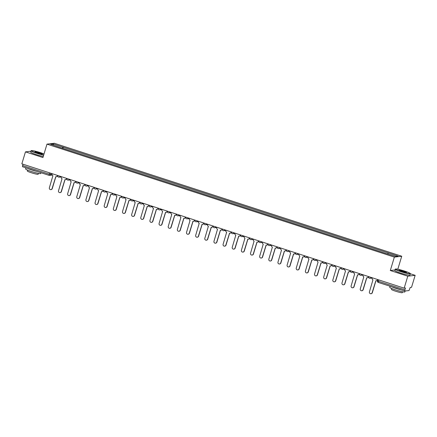 <?xml version="1.0" encoding="UTF-8"?>
<svg xmlns="http://www.w3.org/2000/svg" width="437" height="437" viewBox="0 0 437 437"><rect width="100%" height="100%" fill="white"/><g stroke="black" fill="none" stroke-linecap="round" stroke-linejoin="round"><path stroke-width="0.66" d="M397.807 269.241L401.729 256.24L54.352 143.27L46.983 144.134L394.36 257.103L390.312 270.514L407.781 276.195L404.165 288.163L21.85 163.837L25.461 151.868L42.93 157.549L46.983 144.134M407.781 276.195L415.15 275.332L410.332 273.764M415.15 275.332L411.539 287.3L410.234 287.453L409.01 290.556L404.815 291.042L378.256 282.406L378.355 281.242L404.908 289.878L404.815 291.042M49.026 175.335L22.495 166.71L22.593 165.547L49.146 174.183L52.052 174.358M22.997 164.208L22.593 165.547M30.951 151.224L25.461 151.868M404.908 289.878L405.47 288.01L404.165 288.163M387.766 253.875L388.264 252.941L398.112 256.148L395.632 256.437L385.439 253.274L60.104 147.471L50.599 144.232L53.074 143.937L62.923 147.143L62.36 148.209M388.264 252.941L62.923 147.143M401.729 256.24L394.36 257.103M394.999 269.968L390.312 270.514M62.884 148.378L63.272 147.1M53.467 145.16L53.074 143.937M372.291 277.801L372.166 278.211A1.262 1.229 -96.7 0 0 372.974 279.795L369.429 291.85A1.453 1.409 -96.7 0 0 370.947 293.73A1.453 1.409 -96.7 0 0 372.127 292.724L375.847 280.729A1.262 1.229 -96.7 0 0 377.382 279.904L377.573 279.882A1.262 1.229 83.3 0 1 376.547 280.756L376.355 280.778M377.677 279.549L377.573 279.882M375.929 280.751L372.319 292.703A1.453 1.409 83.3 0 1 371.139 293.708L370.947 293.73M377.508 279.494L377.382 279.904M363.147 274.824L363.021 275.234A1.262 1.229 -96.7 0 0 363.83 276.818L360.285 288.873A1.453 1.409 -96.7 0 0 361.803 290.758A1.453 1.409 -96.7 0 0 362.983 289.753L366.703 277.752A1.262 1.229 -96.7 0 0 368.238 276.932L368.429 276.911A1.262 1.229 83.3 0 1 367.402 277.779L367.211 277.806M368.528 276.577L368.429 276.911M366.785 277.774L363.174 289.731A1.453 1.409 83.3 0 1 361.994 290.731L361.803 290.758M368.364 276.523L368.238 276.932M353.997 271.852L353.877 272.262A1.262 1.229 -96.7 0 0 354.686 273.846L351.14 285.902A1.453 1.409 -96.7 0 0 352.659 287.781A1.453 1.409 -96.7 0 0 353.839 286.776L357.559 274.78A1.262 1.229 -96.7 0 0 359.094 273.955L359.285 273.933A1.262 1.229 83.3 0 1 358.258 274.807L358.067 274.829M359.383 273.6L359.285 273.933M357.641 274.802L354.03 286.754A1.453 1.409 83.3 0 1 352.85 287.759L352.659 287.781M359.219 273.546L359.094 273.955M344.853 268.875L344.733 269.285A1.262 1.229 -96.7 0 0 345.541 270.869L341.996 282.93A1.453 1.409 -96.7 0 0 343.515 284.809A1.453 1.409 -96.7 0 0 344.695 283.804L348.415 271.803A1.262 1.229 -96.7 0 0 349.95 270.984L350.141 270.962A1.262 1.229 83.3 0 1 349.114 271.836L348.923 271.858M350.239 270.629L350.141 270.962M348.497 271.83L344.886 283.782A1.453 1.409 83.3 0 1 343.706 284.787L343.515 284.809M350.07 270.574L349.95 270.984M404.629 271.093A7.702 0.737 16.8 0 0 395.518 269.023A7.702 0.737 16.8 0 0 401.035 271.519A7.702 0.737 16.8 0 0 410.19 273.453A7.702 0.737 16.8 0 0 404.629 271.093M410.19 273.453L410.316 273.688A7.888 0.759 -163.2 0 1 410.332 273.77A7.888 0.759 -163.2 0 1 400.937 271.705A7.888 0.759 -163.2 0 1 395.228 269.208A7.888 0.759 -163.2 0 1 395.283 269.148L395.518 269.023M403.733 271.202A3.851 0.371 -163.2 0 1 406.492 272.448A3.851 0.371 -163.2 0 1 401.936 271.41A3.851 0.371 -163.2 0 1 399.156 270.235A3.851 0.371 -163.2 0 1 403.733 271.202M406.252 272.475A3.66 0.35 16.8 0 0 403.635 271.388A3.66 0.35 16.8 0 0 399.342 270.388M405.126 291.009L404.848 291.927A7.888 0.759 -163.2 0 1 395.452 289.868A7.888 0.759 -163.2 0 1 389.744 287.371L390.083 286.251M401.363 289.922A7.888 0.759 -163.2 0 1 395.906 288.36A7.888 0.759 -163.2 0 1 391.426 286.688M402.581 291.796L402.313 292.675A5.681 0.546 -163.2 0 1 395.551 291.189A5.681 0.546 -163.2 0 1 391.437 289.392L391.705 288.513M410.332 273.77L409.933 275.091A7.888 0.759 -163.2 0 1 400.538 273.027A7.888 0.759 -163.2 0 1 394.829 270.53L395.228 269.208M44.017 153.944A7.702 0.737 16.8 0 0 40.488 152.671A7.702 0.737 16.8 0 0 31.371 150.601A7.702 0.737 16.8 0 0 36.888 153.097A7.702 0.737 16.8 0 0 43.716 154.955M43.656 155.157A7.888 0.759 -163.2 0 1 36.79 153.283A7.888 0.759 -163.2 0 1 31.082 150.787A7.888 0.759 -163.2 0 1 31.136 150.727L31.371 150.601M39.587 152.781A3.851 0.371 -163.2 0 1 42.345 154.026A3.851 0.371 -163.2 0 1 37.79 152.988A3.851 0.371 -163.2 0 1 35.009 151.814A3.851 0.371 -163.2 0 1 39.587 152.781M42.105 154.053A3.66 0.35 16.8 0 0 39.488 152.966A3.66 0.35 16.8 0 0 35.195 151.967M40.941 172.708L40.701 173.505A7.888 0.759 -163.2 0 1 31.306 171.446A7.888 0.759 -163.2 0 1 25.597 168.95L25.936 167.83M37.216 171.501A7.888 0.759 -163.2 0 1 31.759 169.938A7.888 0.759 -163.2 0 1 27.28 168.267M38.434 173.374L38.172 174.254A5.681 0.546 -163.2 0 1 31.404 172.768A5.681 0.546 -163.2 0 1 27.296 170.971L27.558 170.091M43.252 156.479A7.888 0.759 -163.2 0 1 36.391 154.605A7.888 0.759 -163.2 0 1 30.683 152.109L31.082 150.787M335.709 265.904L335.589 266.313A1.262 1.229 -96.7 0 0 336.397 267.897L332.852 279.953A1.453 1.409 -96.7 0 0 334.371 281.832A1.453 1.409 -96.7 0 0 335.55 280.833L339.27 268.831A1.262 1.229 -96.7 0 0 340.805 268.012L340.997 267.985A1.262 1.229 83.3 0 1 339.97 268.859L339.778 268.881M341.095 267.652L340.997 267.985M339.347 268.853L335.742 280.811A1.453 1.409 83.3 0 1 334.562 281.81L334.371 281.832M340.926 267.597L340.805 268.012M326.565 262.927L326.444 263.342A1.262 1.229 -96.7 0 0 327.253 264.926L323.708 276.982A1.453 1.409 -96.7 0 0 325.226 278.861A1.453 1.409 -96.7 0 0 326.406 277.856L330.126 265.86A1.262 1.229 -96.7 0 0 331.661 265.035L331.852 265.013A1.262 1.229 83.3 0 1 330.825 265.887L330.634 265.909M331.951 264.68L331.852 265.013M330.203 265.882L326.597 277.834A1.453 1.409 83.3 0 1 325.418 278.839L325.226 278.861M331.781 264.625L331.661 265.035M317.42 259.955L317.295 260.365A1.262 1.229 -96.7 0 0 318.109 261.949L314.564 274.004A1.453 1.409 -96.7 0 0 316.082 275.884A1.453 1.409 -96.7 0 0 317.262 274.884L320.977 262.883A1.262 1.229 -96.7 0 0 322.517 262.063L322.708 262.042A1.262 1.229 83.3 0 1 321.681 262.91L321.49 262.932M322.806 261.708L322.708 262.042M321.058 262.905L317.453 274.862A1.453 1.409 83.3 0 1 316.273 275.862L316.082 275.884M322.637 261.654L322.517 262.063M308.276 256.983L308.151 257.393A1.262 1.229 -96.7 0 0 308.964 258.977L305.419 271.033A1.453 1.409 -96.7 0 0 306.938 272.912A1.453 1.409 -96.7 0 0 308.112 271.907L311.832 259.911A1.262 1.229 -96.7 0 0 313.367 259.086L313.564 259.065A1.262 1.229 83.3 0 1 312.537 259.939L312.346 259.96M313.662 258.731L313.564 259.065M311.914 259.933L308.309 271.885A1.453 1.409 83.3 0 1 307.129 272.89L306.938 272.912M313.493 258.677L313.367 259.086M299.132 254.006L299.006 254.416A1.262 1.229 -96.7 0 0 299.815 256L296.275 268.056A1.453 1.409 -96.7 0 0 297.794 269.94A1.453 1.409 -96.7 0 0 298.968 268.935L302.688 256.934A1.262 1.229 -96.7 0 0 304.223 256.115L304.414 256.093A1.262 1.229 83.3 0 1 303.393 256.961L303.202 256.989M304.518 255.76L304.414 256.093M302.77 256.961L299.159 268.913A1.453 1.409 83.3 0 1 297.985 269.919L297.794 269.94M304.349 255.705L304.223 256.115M289.988 251.035L289.862 251.444A1.262 1.229 -96.7 0 0 290.671 253.028L287.131 265.084A1.453 1.409 -96.7 0 0 288.644 266.963A1.453 1.409 -96.7 0 0 289.824 265.964L293.544 253.963A1.262 1.229 -96.7 0 0 295.079 253.138L295.27 253.116A1.262 1.229 83.3 0 1 294.248 253.99L294.057 254.012M295.374 252.783L295.27 253.116M293.626 253.984L290.015 265.936A1.453 1.409 83.3 0 1 288.841 266.941L288.644 266.963M295.204 252.728L295.079 253.138M280.844 248.058L280.718 248.467A1.262 1.229 -96.7 0 0 281.526 250.051L277.987 262.113A1.453 1.409 -96.7 0 0 279.5 263.992A1.453 1.409 -96.7 0 0 280.68 262.987L284.4 250.985A1.262 1.229 -96.7 0 0 285.935 250.166L286.126 250.144A1.262 1.229 83.3 0 1 285.104 251.018L284.913 251.04M286.23 249.811L286.126 250.144M284.482 251.013L280.871 262.965A1.453 1.409 83.3 0 1 279.691 263.97L279.5 263.992M286.06 249.756L285.935 250.166M271.699 245.086L271.574 245.496A1.262 1.229 -96.7 0 0 272.382 247.08L268.842 259.136A1.453 1.409 -96.7 0 0 270.356 261.015A1.453 1.409 -96.7 0 0 271.535 260.015L275.255 248.014A1.262 1.229 -96.7 0 0 276.79 247.195L276.982 247.173A1.262 1.229 83.3 0 1 275.96 248.041L275.763 248.063M277.085 246.839L276.982 247.173M275.337 248.036L271.727 259.993A1.453 1.409 83.3 0 1 270.547 260.993L270.356 261.015M276.916 246.785L276.79 247.195M262.555 242.114L262.429 242.524A1.262 1.229 -96.7 0 0 263.238 244.108L259.693 256.164A1.453 1.409 -96.7 0 0 261.211 258.043A1.453 1.409 -96.7 0 0 262.391 257.038L266.111 245.042A1.262 1.229 -96.7 0 0 267.646 244.217L267.837 244.196A1.262 1.229 83.3 0 1 266.81 245.07L266.619 245.091M267.941 243.862L267.837 244.196M266.193 245.064L262.582 257.016A1.453 1.409 83.3 0 1 261.402 258.021L261.211 258.043M267.772 243.808L267.646 244.217M253.411 239.137L253.285 239.547A1.262 1.229 -96.7 0 0 254.094 241.131L250.548 253.187A1.453 1.409 -96.7 0 0 252.067 255.071A1.453 1.409 -96.7 0 0 253.247 254.066L256.967 242.065A1.262 1.229 -96.7 0 0 258.502 241.246L258.693 241.224A1.262 1.229 83.3 0 1 257.666 242.093L257.475 242.12M258.791 240.891L258.693 241.224M257.049 242.087L253.438 254.044A1.453 1.409 83.3 0 1 252.258 255.044L252.067 255.071M258.628 240.836L258.502 241.246M244.267 236.166L244.141 236.575A1.262 1.229 -96.7 0 0 244.949 238.16L241.404 250.215A1.453 1.409 -96.7 0 0 242.923 252.094A1.453 1.409 -96.7 0 0 244.103 251.089L247.823 239.094A1.262 1.229 -96.7 0 0 249.358 238.269L249.549 238.247A1.262 1.229 83.3 0 1 248.522 239.121L248.331 239.143M249.647 237.914L249.549 238.247M247.905 239.115L244.294 251.067A1.453 1.409 83.3 0 1 243.114 252.073L242.923 252.094M249.483 237.859L249.358 238.269M235.117 233.189L234.997 233.598A1.262 1.229 -96.7 0 0 235.805 235.182L232.26 247.244A1.453 1.409 -96.7 0 0 233.779 249.123A1.453 1.409 -96.7 0 0 234.959 248.118L238.678 236.117A1.262 1.229 -96.7 0 0 240.213 235.297L240.405 235.275A1.262 1.229 83.3 0 1 239.378 236.149L239.186 236.171M240.503 234.942L240.405 235.275M238.76 236.144L235.15 248.096A1.453 1.409 83.3 0 1 233.97 249.101L233.779 249.123M240.339 234.888L240.213 235.297M225.973 230.217L225.853 230.627A1.262 1.229 -96.7 0 0 226.661 232.211L223.116 244.267A1.453 1.409 -96.7 0 0 224.634 246.146A1.453 1.409 -96.7 0 0 225.814 245.146L229.534 233.145A1.262 1.229 -96.7 0 0 231.069 232.326L231.26 232.298A1.262 1.229 83.3 0 1 230.233 233.172L230.042 233.194M231.359 231.965L231.26 232.298M229.616 233.167L226.005 245.124A1.453 1.409 83.3 0 1 224.826 246.124L224.634 246.146M231.189 231.91L231.069 232.326M216.828 227.24L216.708 227.655A1.262 1.229 -96.7 0 0 217.517 229.239L213.972 241.295A1.453 1.409 -96.7 0 0 215.49 243.174A1.453 1.409 -96.7 0 0 216.67 242.169L220.39 230.173A1.262 1.229 -96.7 0 0 221.925 229.349L222.116 229.327A1.262 1.229 83.3 0 1 221.089 230.201L220.898 230.223M222.215 228.993L222.116 229.327M220.467 230.195L216.861 242.147A1.453 1.409 83.3 0 1 215.681 243.152L215.49 243.174M222.045 228.939L221.925 229.349M207.684 224.268L207.564 224.678A1.262 1.229 -96.7 0 0 208.373 226.262L204.827 238.318A1.453 1.409 -96.7 0 0 206.346 240.197A1.453 1.409 -96.7 0 0 207.526 239.197L211.24 227.196A1.262 1.229 -96.7 0 0 212.781 226.377L212.972 226.355A1.262 1.229 83.3 0 1 211.945 227.224L211.754 227.245M213.07 226.022L212.972 226.355M211.322 227.218L207.717 239.176A1.453 1.409 83.3 0 1 206.537 240.175L206.346 240.197M212.901 225.967L212.781 226.377M198.54 221.297L198.414 221.706A1.262 1.229 -96.7 0 0 199.228 223.291L195.683 235.346A1.453 1.409 -96.7 0 0 197.202 237.225A1.453 1.409 -96.7 0 0 198.382 236.22L202.096 224.225A1.262 1.229 -96.7 0 0 203.637 223.4L203.828 223.378A1.262 1.229 83.3 0 1 202.801 224.252L202.61 224.274M203.926 223.045L203.828 223.378M202.178 224.247L198.573 236.198A1.453 1.409 83.3 0 1 197.393 237.204L197.202 237.225M203.757 222.99L203.637 223.4M189.396 218.32L189.27 218.729A1.262 1.229 -96.7 0 0 190.084 220.314L186.539 232.369A1.453 1.409 -96.7 0 0 188.057 234.254A1.453 1.409 -96.7 0 0 189.232 233.249L192.952 221.248A1.262 1.229 -96.7 0 0 194.487 220.428L194.683 220.406A1.262 1.229 83.3 0 1 193.657 221.275L193.465 221.302M194.782 220.073L194.683 220.406M193.034 221.275L189.429 233.227A1.453 1.409 83.3 0 1 188.249 234.232L188.057 234.254M194.612 220.019L194.487 220.428M180.252 215.348L180.126 215.758A1.262 1.229 -96.7 0 0 180.934 217.342L177.395 229.398A1.453 1.409 -96.7 0 0 178.913 231.277A1.453 1.409 -96.7 0 0 180.088 230.277L183.808 218.276A1.262 1.229 -96.7 0 0 185.343 217.451L185.534 217.429A1.262 1.229 83.3 0 1 184.512 218.303L184.321 218.325M185.638 217.096L185.534 217.429M183.89 218.298L180.279 230.25A1.453 1.409 83.3 0 1 179.104 231.255L178.913 231.277M185.468 217.042L185.343 217.451M171.107 212.371L170.982 212.781A1.262 1.229 -96.7 0 0 171.79 214.365L168.25 226.426A1.453 1.409 -96.7 0 0 169.764 228.305A1.453 1.409 -96.7 0 0 170.943 227.3L174.663 215.299A1.262 1.229 -96.7 0 0 176.198 214.48L176.39 214.458A1.262 1.229 83.3 0 1 175.368 215.332L175.177 215.354M176.493 214.125L176.39 214.458M174.745 215.326L171.135 227.278A1.453 1.409 83.3 0 1 169.96 228.283L169.764 228.305M176.324 214.07L176.198 214.48M161.963 209.399L161.837 209.809A1.262 1.229 -96.7 0 0 162.646 211.393L159.106 223.449A1.453 1.409 -96.7 0 0 160.619 225.328A1.453 1.409 -96.7 0 0 161.799 224.328L165.519 212.327A1.262 1.229 -96.7 0 0 167.054 211.508L167.245 211.486A1.262 1.229 83.3 0 1 166.224 212.355L166.033 212.377M167.349 211.153L167.245 211.486M165.601 212.349L161.99 224.307A1.453 1.409 83.3 0 1 160.811 225.306L160.619 225.328M167.18 211.098L167.054 211.508M152.819 206.428L152.693 206.838A1.262 1.229 -96.7 0 0 153.502 208.422L149.957 220.477A1.453 1.409 -96.7 0 0 151.475 222.357A1.453 1.409 -96.7 0 0 152.655 221.351L156.375 209.356A1.262 1.229 -96.7 0 0 157.91 208.531L158.101 208.509A1.262 1.229 83.3 0 1 157.08 209.383L156.883 209.405M158.205 208.176L158.101 208.509M156.457 209.378L152.846 221.33A1.453 1.409 83.3 0 1 151.666 222.335L151.475 222.357M158.036 208.121L157.91 208.531M143.675 203.451L143.549 203.861A1.262 1.229 -96.7 0 0 144.357 205.445L140.812 217.5A1.453 1.409 -96.7 0 0 142.331 219.385A1.453 1.409 -96.7 0 0 143.511 218.38L147.231 206.379A1.262 1.229 -96.7 0 0 148.766 205.559L148.957 205.537A1.262 1.229 83.3 0 1 147.93 206.406L147.739 206.433M149.061 205.204L148.957 205.537M147.313 206.401L143.702 218.358A1.453 1.409 83.3 0 1 142.522 219.358L142.331 219.385M148.891 205.15L148.766 205.559M134.53 200.479L134.405 200.889A1.262 1.229 -96.7 0 0 135.213 202.473L131.668 214.529A1.453 1.409 -96.7 0 0 133.187 216.408A1.453 1.409 -96.7 0 0 134.367 215.403L138.087 203.407A1.262 1.229 -96.7 0 0 139.621 202.582L139.813 202.56A1.262 1.229 83.3 0 1 138.786 203.434L138.595 203.456M139.911 202.227L139.813 202.56M138.168 203.429L134.558 215.381A1.453 1.409 83.3 0 1 133.378 216.386L133.187 216.408M139.747 202.173L139.621 202.582M125.381 197.502L125.261 197.912A1.262 1.229 -96.7 0 0 126.069 199.496L122.524 211.557A1.453 1.409 -96.7 0 0 124.042 213.436A1.453 1.409 -96.7 0 0 125.222 212.431L128.942 200.43A1.262 1.229 -96.7 0 0 130.477 199.611L130.668 199.589A1.262 1.229 83.3 0 1 129.642 200.463L129.45 200.485M130.767 199.256L130.668 199.589M129.024 200.457L125.414 212.409A1.453 1.409 83.3 0 1 124.234 213.414L124.042 213.436M130.603 199.201L130.477 199.611M116.237 194.531L116.116 194.94A1.262 1.229 -96.7 0 0 116.925 196.524L113.38 208.58A1.453 1.409 -96.7 0 0 114.898 210.459A1.453 1.409 -96.7 0 0 116.078 209.46L119.798 197.458A1.262 1.229 -96.7 0 0 121.333 196.639L121.524 196.612A1.262 1.229 83.3 0 1 120.497 197.486L120.306 197.508M121.623 196.279L121.524 196.612M119.88 197.48L116.269 209.438A1.453 1.409 83.3 0 1 115.089 210.437L114.898 210.459M121.453 196.224L121.333 196.639M107.092 191.553L106.972 191.969A1.262 1.229 -96.7 0 0 107.781 193.553L104.235 205.608A1.453 1.409 -96.7 0 0 105.754 207.488A1.453 1.409 -96.7 0 0 106.934 206.483L110.654 194.487A1.262 1.229 -96.7 0 0 112.189 193.662L112.38 193.64A1.262 1.229 83.3 0 1 111.353 194.514L111.162 194.536M112.478 193.307L112.38 193.64M110.73 194.509L107.125 206.461A1.453 1.409 83.3 0 1 105.945 207.466L105.754 207.488M112.309 193.252L112.189 193.662M97.948 188.582L97.828 188.992A1.262 1.229 -96.7 0 0 98.636 190.576L95.091 202.631A1.453 1.409 -96.7 0 0 96.61 204.511A1.453 1.409 -96.7 0 0 97.79 203.511L101.51 191.51A1.262 1.229 -96.7 0 0 103.045 190.69L103.236 190.669A1.262 1.229 83.3 0 1 102.209 191.537L102.018 191.559M103.334 190.335L103.236 190.669M101.586 191.532L97.981 203.489A1.453 1.409 83.3 0 1 96.801 204.489L96.61 204.511M103.165 190.281L103.045 190.69M88.804 185.61L88.678 186.02A1.262 1.229 -96.7 0 0 89.492 187.604L85.947 199.66A1.453 1.409 -96.7 0 0 87.466 201.539A1.453 1.409 -96.7 0 0 88.645 200.534L92.36 188.538A1.262 1.229 -96.7 0 0 93.9 187.713L94.092 187.692A1.262 1.229 83.3 0 1 93.065 188.565L92.873 188.587M94.19 187.358L94.092 187.692M92.442 188.56L88.837 200.512A1.453 1.409 83.3 0 1 87.657 201.517L87.466 201.539M94.021 187.304L93.9 187.713M79.66 182.633L79.534 183.043A1.262 1.229 -96.7 0 0 80.348 184.627L76.803 196.683A1.453 1.409 -96.7 0 0 78.321 198.567A1.453 1.409 -96.7 0 0 79.496 197.562L83.216 185.561A1.262 1.229 -96.7 0 0 84.751 184.742L84.947 184.72A1.262 1.229 83.3 0 1 83.92 185.588L83.729 185.616M85.046 184.387L84.947 184.72M83.298 185.588L79.692 197.54A1.453 1.409 83.3 0 1 78.513 198.545L78.321 198.567M84.876 184.332L84.751 184.742M70.515 179.662L70.39 180.071A1.262 1.229 -96.7 0 0 71.198 181.655L67.659 193.711A1.453 1.409 -96.7 0 0 69.177 195.59A1.453 1.409 -96.7 0 0 70.352 194.591L74.072 182.59A1.262 1.229 -96.7 0 0 75.606 181.765L75.798 181.743A1.262 1.229 83.3 0 1 74.776 182.617L74.585 182.639M75.901 181.41L75.798 181.743M74.153 182.611L70.543 194.563A1.453 1.409 83.3 0 1 69.368 195.568L69.177 195.59M75.732 181.355L75.606 181.765M61.371 176.685L61.246 177.094A1.262 1.229 -96.7 0 0 62.054 178.678L58.514 190.74A1.453 1.409 -96.7 0 0 60.033 192.619A1.453 1.409 -96.7 0 0 61.207 191.614L64.927 179.612A1.262 1.229 -96.7 0 0 66.462 178.793L66.653 178.771A1.262 1.229 83.3 0 1 65.632 179.645L65.441 179.667M66.757 178.438L66.653 178.771M65.009 179.64L61.399 191.592A1.453 1.409 83.3 0 1 60.224 192.597L60.033 192.619M66.588 178.383L66.462 178.793M52.227 173.713L52.101 174.123A1.262 1.229 -96.7 0 0 52.91 175.707L49.37 187.763A1.453 1.409 -96.7 0 0 50.883 189.642A1.453 1.409 -96.7 0 0 52.063 188.642L55.783 176.641A1.262 1.229 -96.7 0 0 57.318 175.821L57.509 175.8A1.262 1.229 83.3 0 1 56.488 176.668L56.297 176.69M57.613 175.466L57.509 175.8M55.865 176.663L52.254 188.62A1.453 1.409 83.3 0 1 51.08 189.62L50.883 189.642M57.444 175.412L57.318 175.821M57.777 175.537L60.164 176.291M60.126 176.28L60.12 176.297A1.262 1.229 83.3 0 1 58.585 177.122M66.921 178.509L69.308 179.268M69.27 179.257L69.264 179.274A1.262 1.229 83.3 0 1 67.73 180.093M76.065 181.486L78.452 182.24M78.414 182.229L78.409 182.245A1.262 1.229 83.3 0 1 76.874 183.07M85.21 184.458L87.597 185.217M87.558 185.206L87.553 185.222A1.262 1.229 83.3 0 1 86.018 186.042M94.354 187.429L96.741 188.189M96.703 188.178L96.697 188.194A1.262 1.229 83.3 0 1 95.162 189.013M103.498 190.406L105.885 191.166M105.852 191.149L105.847 191.166A1.262 1.229 83.3 0 1 104.306 191.99M112.642 193.378L115.029 194.137M121.786 196.355L124.174 197.109M124.141 197.098L124.135 197.114A1.262 1.229 83.3 0 1 122.6 197.939M130.936 199.327L133.323 200.086M133.285 200.075L133.28 200.091A1.262 1.229 83.3 0 1 131.745 200.911M140.08 202.304L142.467 203.058M142.429 203.047L142.424 203.063A1.262 1.229 83.3 0 1 140.889 203.888M149.225 205.275L151.612 206.035M151.573 206.018L151.568 206.04A1.262 1.229 83.3 0 1 150.033 206.859M158.369 208.247L160.756 209.006M160.718 208.995L160.712 209.012A1.262 1.229 83.3 0 1 159.177 209.831M167.513 211.224L169.9 211.978M176.657 214.196L179.044 214.955M185.801 217.173L188.189 217.926M194.946 220.144L197.333 220.903M197.295 220.893L197.289 220.909A1.262 1.229 83.3 0 1 195.754 221.728M204.09 223.116L206.477 223.875M206.439 223.864L206.433 223.881A1.262 1.229 83.3 0 1 204.898 224.7M213.234 226.093L215.621 226.852M215.583 226.836L215.583 226.852A1.262 1.229 83.3 0 1 214.043 227.677M222.378 229.064L224.765 229.824M224.733 229.813L224.727 229.829A1.262 1.229 83.3 0 1 223.192 230.649M231.523 232.042L233.91 232.795M233.877 232.784L233.871 232.801A1.262 1.229 83.3 0 1 232.337 233.626M240.672 235.013L243.054 235.772M243.021 235.762L243.016 235.778A1.262 1.229 83.3 0 1 241.481 236.597M249.817 237.99L252.204 238.744M252.165 238.733L252.16 238.749A1.262 1.229 83.3 0 1 250.625 239.574M258.961 240.962L261.348 241.721M268.105 243.933L270.492 244.693M277.249 246.91L279.636 247.664M279.598 247.653L279.593 247.67A1.262 1.229 83.3 0 1 278.058 248.495M286.393 249.882L288.781 250.641M288.742 250.63L288.737 250.647A1.262 1.229 83.3 0 1 287.202 251.466M295.538 252.859L297.925 253.613M297.887 253.602L297.881 253.618A1.262 1.229 83.3 0 1 296.346 254.443M304.682 255.831L307.069 256.59M307.031 256.579L307.025 256.595A1.262 1.229 83.3 0 1 305.49 257.415M313.826 258.802L316.213 259.562M316.175 259.551L316.169 259.567A1.262 1.229 83.3 0 1 314.635 260.386M322.97 261.779L325.357 262.539M332.115 264.751L334.502 265.51M341.259 267.728L343.646 268.482M350.403 270.7L352.79 271.459M352.757 271.448L352.752 271.464A1.262 1.229 83.3 0 1 351.217 272.284M359.553 273.677L361.934 274.431M361.902 274.42L361.896 274.436A1.262 1.229 83.3 0 1 360.361 275.261M368.697 276.648L371.084 277.408M371.046 277.391L371.04 277.413A1.262 1.229 83.3 0 1 369.505 278.232M50.982 173.309L50.616 174.527A1.262 1.229 -96.7 0 1 49.081 175.352L49.55 172.844M404.788 291.026L378.256 282.406A1.262 1.262 0 0 1 377.442 280.844L378.355 281.242L378.759 279.904M343.608 268.487A1.262 1.229 83.3 0 1 342.073 269.312M334.463 265.516A1.262 1.229 83.3 0 1 332.923 266.335M325.314 262.539A1.262 1.229 83.3 0 1 323.779 263.364M270.448 244.698A1.262 1.229 83.3 0 1 268.913 245.518M261.304 241.727A1.262 1.229 83.3 0 1 259.769 242.546M188.145 217.932A1.262 1.229 83.3 0 1 186.61 218.757M179.001 214.96A1.262 1.229 83.3 0 1 177.466 215.78M169.856 211.983A1.262 1.229 83.3 0 1 168.321 212.808M114.991 194.143A1.262 1.229 83.3 0 1 113.456 194.962M377.475 280.827L377.814 279.598M368.67 276.621L368.659 276.665A1.262 1.262 0 0 0 370.013 278.282L372.22 278.025M359.525 273.649L359.514 273.693A1.262 1.262 0 0 0 360.869 275.31L363.076 275.048M350.381 270.672L350.37 270.716A1.262 1.262 0 0 0 351.725 272.333L353.932 272.076M341.237 267.701L341.226 267.744A1.262 1.262 0 0 0 342.581 269.361L344.788 269.105M332.093 264.724L332.082 264.767A1.262 1.262 0 0 0 333.436 266.39L335.643 266.128M322.948 261.752L322.938 261.796A1.262 1.262 0 0 0 324.292 263.413L326.499 263.156M313.804 258.78L313.793 258.819A1.262 1.262 0 0 0 315.148 260.441L317.355 260.179M304.66 255.803L304.644 255.847A1.262 1.262 0 0 0 306.004 257.464L308.211 257.207M295.516 252.832L295.499 252.876A1.262 1.262 0 0 0 296.86 254.492L299.066 254.23M286.372 249.855L286.355 249.898A1.262 1.262 0 0 0 287.71 251.515L289.917 251.259M277.227 246.883L277.211 246.927A1.262 1.262 0 0 0 278.566 248.544L280.772 248.287M268.083 243.912L268.067 243.95A1.262 1.262 0 0 0 269.421 245.572L271.628 245.31M258.933 240.934L258.923 240.978A1.262 1.262 0 0 0 260.277 242.595L262.484 242.338M249.789 237.963L249.778 238.007A1.262 1.262 0 0 0 251.133 239.623L253.34 239.361M240.645 234.986L240.634 235.03A1.262 1.262 0 0 0 241.989 236.646L244.196 236.39M231.501 232.014L231.49 232.058A1.262 1.262 0 0 0 232.845 233.675L235.051 233.418M222.357 229.037L222.346 229.081A1.262 1.262 0 0 0 223.7 230.703L225.907 230.441M213.212 226.066L213.201 226.109A1.262 1.262 0 0 0 214.556 227.726L216.763 227.469M204.068 223.094L204.057 223.132A1.262 1.262 0 0 0 205.412 224.755L207.619 224.492M194.924 220.117L194.913 220.161A1.262 1.262 0 0 0 196.268 221.778L198.474 221.521M185.78 217.145L185.763 217.189A1.262 1.262 0 0 0 187.123 218.806L189.33 218.544M176.635 214.168L176.619 214.212A1.262 1.262 0 0 0 177.979 215.829L180.186 215.572M167.491 211.197L167.475 211.24A1.262 1.262 0 0 0 168.829 212.857L171.036 212.601M158.347 208.225L158.331 208.263A1.262 1.262 0 0 0 159.685 209.886L161.892 209.623M149.197 205.248L149.186 205.292A1.262 1.262 0 0 0 150.541 206.909L152.748 206.652M140.053 202.276L140.042 202.32A1.262 1.262 0 0 0 141.397 203.937L143.604 203.675M130.909 199.299L130.898 199.343A1.262 1.262 0 0 0 132.253 200.96L134.459 200.703M121.765 196.328L121.754 196.371A1.262 1.262 0 0 0 123.108 197.988L125.315 197.732M112.62 193.351L112.609 193.394A1.262 1.262 0 0 0 113.964 195.017L116.171 194.755M103.476 190.379L103.465 190.423A1.262 1.262 0 0 0 104.82 192.04L107.027 191.783M94.332 187.407L94.321 187.446A1.262 1.262 0 0 0 95.676 189.068L97.883 188.806M85.188 184.43L85.177 184.474A1.262 1.262 0 0 0 86.531 186.091L88.738 185.834M76.043 181.459L76.027 181.502A1.262 1.262 0 0 0 77.387 183.119L79.594 182.857M66.899 178.482L66.883 178.525A1.262 1.262 0 0 0 68.243 180.142L70.45 179.886M57.755 175.51L57.739 175.554A1.262 1.262 0 0 0 59.093 177.171L61.3 176.914M52.194 175.095L49.589 175.401A1.262 1.262 0 0 1 49.053 175.346L22.495 166.71"/></g></svg>
